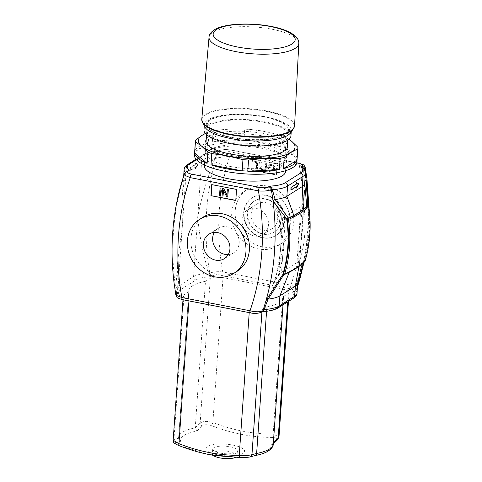 <?xml version="1.0" encoding="UTF-8"?>
<svg xmlns="http://www.w3.org/2000/svg" width="482" height="482" viewBox="0 0 482 482"><rect width="100%" height="100%" fill="white"/><g stroke="black" fill="none" stroke-linecap="round" stroke-linejoin="round"><path stroke-width="0.36" stroke-dasharray="2.41 1.81" d="M307.45 205.796L307.715 206.465A127.887 112.909 -122.1 0 1 308.89 218.46A127.887 112.909 -122.1 0 1 305.341 255.587A127.887 112.909 -122.1 0 1 303.919 260.696L303.648 261.575A213.14 63.738 4 0 0 303.726 261.527L299.189 279.638M304.726 261.744A0.97 0.892 46.7 0 1 304.003 261.961C299.129 266.546 292.393 270.77 283.808 274.632L282.801 274.692A213.14 63.738 4 0 0 284.266 274.029A213.14 63.738 4 0 0 289.586 271.39A213.14 63.738 4 0 0 299.165 265.383A213.14 63.738 4 0 0 302.774 262.419A213.14 63.738 4 0 0 303.618 261.636A213.14 63.738 4 0 0 303.672 261.581L303.684 261.521M306.154 180.039L307.552 205.561M303.365 262.979L303.726 261.527M283.85 274.68L284.266 274.029M297.719 283.03L297.719 283.085A29.065 8.694 4 0 0 297.719 283.03A29.065 8.694 4 0 0 297.075 280.964L301.051 268.034M302.335 263.853L302.774 262.419M182.401 299.641L182.467 299.653A2.904 1.054 101 0 0 182.823 299.569L250.995 312.812C254.984 313.469 258.027 313.318 260.111 312.366L261.467 311.517A26.161 7.82 4 0 0 276.343 308.233L291.761 298.563A26.161 7.82 4 0 0 291.905 292.423L293.948 291.929L295.086 290.562L297.075 280.964L298.256 280.223M304.865 180.846L304.04 181.365L305.365 193.499M305.395 173.285A29.065 8.694 4 0 0 303.666 170.025L304.04 181.365A29.065 8.694 -176 0 1 304.69 183.118A29.065 8.694 -176 0 1 304.684 183.431M308.004 201.277A253.243 223.582 57.9 0 1 301.123 272.39M264.04 117.024A40.693 12.171 4 0 0 207.26 124.338A40.693 12.171 4 0 0 247.001 139.316A40.693 12.171 4 0 0 288.447 130.013A40.693 12.171 4 0 0 264.04 117.024M204.356 165.838A40.693 12.171 -176 0 1 261.142 158.524A40.693 12.171 -176 0 1 285.543 171.514M264.425 116.777A41.657 12.46 4 0 0 206.296 124.272A41.657 12.46 4 0 0 246.983 139.605A41.657 12.46 4 0 0 289.411 130.08A41.657 12.46 4 0 0 264.425 116.777M264.04 122.314A41.657 12.46 4 0 0 205.91 129.803A41.657 12.46 4 0 0 246.597 145.136A41.657 12.46 4 0 0 289.025 135.617A41.657 12.46 4 0 0 264.04 122.314M290.959 135.749A43.597 13.038 4 0 0 264.811 121.832A43.597 13.038 4 0 0 203.976 129.67M290.429 132.948A43.597 13.038 4 0 0 291.315 130.646A43.597 13.038 4 0 0 265.166 116.722A43.597 13.038 4 0 0 204.332 124.561A43.597 13.038 4 0 0 204.886 126.965M235.608 457.436A12.592 3.766 4 0 0 237.512 455.635A12.592 3.766 4 0 0 225.208 451.001A12.592 3.766 4 0 0 212.381 453.881A12.592 3.766 4 0 0 213.189 455.339M220.268 453.104A12.592 3.766 4 0 0 237.843 450.839A12.592 3.766 4 0 0 225.546 446.205A12.592 3.766 4 0 0 212.719 449.085A12.592 3.766 4 0 0 220.268 453.104M180.611 441.295L175.695 442.729A2.904 2.675 77.4 0 1 173.942 439.518L178.617 438.228L178.943 439.825L180.611 441.295A45.32 13.55 4 0 1 196.957 431.041L195.24 427.799L200.157 423.082C203.055 421.123 207.29 420.894 212.875 422.383C232.686 430.245 252.779 434.149 273.155 434.095L278.988 436.855M175.695 442.729C174.49 443.247 175.677 444.229 179.256 445.663A2.904 0.892 -69.4 0 1 179.117 445.663M173.171 440.235L173.942 439.518L184.07 294.743A9.688 2.898 4 0 0 183.268 295.791A9.688 2.898 4 0 0 189.077 298.882L249.363 310.595A9.688 2.898 4 0 0 262.081 309.896L266.877 306.889L266.57 311.258M179.256 445.663L209.556 454.677M240.277 457.545L249.453 457.05A2.904 2.675 -102.6 0 0 249.875 457.008M249.453 457.05L255.105 455.55M254.532 455.653A45.32 13.55 4 0 0 270.878 445.398L272.438 444.693L273.252 443.036A47.471 14.195 -176 0 1 273.288 443.982M270.878 445.398L276.041 440.373A2.904 2.38 -135.2 0 0 277.53 439.807M266.877 306.889A47.471 14.195 4 0 0 283.537 297.412A47.471 14.195 4 0 0 283.5 296.466L273.252 443.036M276.041 440.373C277.331 438.662 276.144 437.686 272.487 437.433A2.904 1.181 90.9 0 0 273.155 434.095L283.283 289.321L222.997 277.608A9.688 2.898 4 0 0 210.279 278.307L205.483 281.313L195.24 427.799M272.487 437.433C251.893 437.373 231.511 433.414 211.321 425.552A2.904 0.892 110.6 0 0 212.875 422.383L222.997 277.608M211.321 425.552C207.381 424.335 204.368 424.497 202.289 426.046A2.904 2.38 44.8 0 1 200.157 423.082L210.279 278.307M202.289 426.046L196.957 431.041M283.5 296.466L288.29 293.46A9.688 2.898 4 0 0 289.092 292.411A9.688 2.898 4 0 0 283.283 289.321M205.483 281.313A47.471 14.195 4 0 0 188.823 290.791A47.471 14.195 4 0 0 188.86 291.737L178.617 438.228M217.575 454.797A19.376 5.796 -176 0 1 213.779 444.561A19.376 5.796 -176 0 1 244.488 450.525A19.376 5.796 -176 0 1 217.575 454.797M175.906 295.213L177.563 293.502L177.466 292.755A29.065 8.694 -176 0 1 175.737 289.495A29.065 8.694 -176 0 1 178.135 286.356L193.553 276.686A29.065 8.694 -176 0 1 208.778 273.113L206.007 263.28C201.627 246.772 198.873 231.264 197.74 216.737C201.108 199.283 206.188 181.594 212.972 163.675L217.159 153.222A29.065 8.694 4 0 0 201.934 156.795L186.516 166.465L182.323 226.407L177.725 261.063L177.093 281.416L177.466 292.755M208.778 273.113L208.929 273.824L209.821 273.27C212.803 271.86 217.099 271.402 222.714 271.902A2.904 1.054 -79 0 1 221.365 275.391C217.382 274.734 214.339 274.885 212.249 275.837L210.893 276.686L208.929 273.824M185.227 172.249A29.065 8.694 4 0 0 185.847 172.863L184.058 181.81L182.13 198.03L182.323 226.407L178.135 286.356A2.904 2.567 57.9 0 0 180.599 289.64A26.161 7.82 4 0 0 180.455 295.779L178.497 295.008L177.563 293.502M305.233 167.561L299.274 165.254L231.095 152.011C225.54 150.667 221.274 150.661 218.298 151.981L217.159 153.222M291.905 292.423L293.261 291.574C294.484 290.447 293.243 289.471 289.537 288.634A2.904 1.054 101 0 0 290.887 285.145L295.4 287.043L296.719 289.176L295.086 290.562M188.86 291.737L184.07 294.743M190.113 167.736L189.92 170.501L195.318 167.115L195.216 168.501L197.722 164.284L195.608 162.964L195.511 164.35L190.113 167.736L190.468 167.802L190.276 170.568L195.668 167.188L195.572 168.567L198.078 164.35L195.963 163.037L195.867 164.416L190.468 167.802M189.92 170.501L190.276 170.568M195.318 167.115L195.668 167.188M195.216 168.501L195.572 168.567M197.722 164.284L198.078 164.35M195.608 162.964L195.963 163.037M195.511 164.35L195.867 164.416M291.176 187.365L290.821 187.293L290.628 190.065L291.001 189.824M290.983 190.131L290.628 190.065M296.026 186.679L295.93 188.058L296.334 187.377M296.285 188.131L295.93 188.058M296.659 182.744L296.316 182.527L296.219 183.913L290.821 187.293M296.671 182.594L296.316 182.527M296.575 183.979L296.219 183.913M270.842 172.074C268.757 171.562 267.721 170.074 267.721 167.615L268.275 165.712L269.155 164.802L271.378 164.44C273.505 164.934 274.541 166.459 274.499 169.013L273.963 170.779L273.065 171.713L270.691 172.17L272.914 171.809L274.342 169.11C274.391 166.555 273.348 165.031 271.221 164.537L268.998 164.898L267.564 167.712C267.564 170.17 268.607 171.658 270.691 172.17M270.908 171.237L272.698 170.803L273.529 168.839C273.535 166.67 272.794 165.483 271.312 165.278L269.775 165.531L268.691 167.79C268.655 169.754 269.396 170.905 270.908 171.237L270.757 171.333C269.239 171.002 268.504 169.851 268.534 167.887L269.625 165.627L271.161 165.374C272.637 165.579 273.378 166.766 273.378 168.935L272.288 171.086L270.757 171.333M263.431 170.634C261.443 170.182 260.593 168.923 260.882 166.856L261.178 162.591L262.118 162.777L261.822 167.031C261.654 168.73 262.238 169.64 263.57 169.766L264.612 169.718L265.251 169.128L265.817 163.494L266.757 163.675L266.058 169.73L265.082 170.592L263.274 170.73L265.293 170.514L266.305 168.037L266.757 163.675M266.606 163.772L265.666 163.591L265.365 167.844L264.672 169.706L263.419 169.863C262.081 169.736 261.497 168.827 261.666 167.127L262.118 162.777M261.967 162.874L261.178 162.591M261.027 162.687L260.726 166.953C260.443 169.019 261.292 170.279 263.274 170.73M256.81 162.627L254.466 162.169L254.526 161.301L260.147 162.392L260.087 163.265L257.75 162.808L257.298 169.315L256.358 169.134L256.659 162.723L256.201 169.23L257.141 169.411L257.599 162.904L259.931 163.362L259.991 162.488L254.369 161.398L254.309 162.265L256.659 162.723M276.397 175.02L277.174 163.952L252.351 159.132L251.574 170.2L276.397 175.02L277.174 163.952M219.539 195.415L220.208 187.938M220.636 195.499L219.696 195.318M222.124 195.915L222.792 188.444M226.926 195.24L227.486 189.354M223.172 195.993L222.274 195.819M226.751 196.813L223.576 190.203M227.865 196.903L226.902 196.716M277.403 163.808L252.58 158.988L251.574 170.2M251.809 170.056L276.632 174.876M235.788 200.313L236.776 189.287L211.941 184.654M250.995 312.812A2.904 1.054 -79 0 1 250.694 312.902M261.467 311.517L262.895 311.402M303.666 170.025L303.919 169.062M263.124 188.143A31.969 28.227 -122.1 0 0 244.006 191.493A31.969 28.227 -122.1 0 0 237.084 233.577A31.969 28.227 -122.1 0 0 277.981 245.663A31.969 28.227 -122.1 0 0 289.242 213.628A31.969 28.227 -122.1 0 0 263.124 188.143M212.249 275.837A2.904 2.567 -122.1 0 1 209.821 273.27A253.243 223.582 57.9 0 1 208.122 261.949A253.243 223.582 57.9 0 1 215.086 162.35A253.243 223.582 57.9 0 1 218.298 151.981A2.904 2.567 57.9 0 1 219.274 150.721A2.904 2.567 57.9 0 1 221.021 150.414C223.112 149.456 226.148 149.312 230.137 149.968A2.904 1.054 101 0 1 230.492 149.878A2.904 1.054 101 0 1 231.095 152.011A243.555 215.026 -122.1 0 0 228.01 161.693A243.555 215.026 -122.1 0 0 221.045 261.292A243.555 215.026 -122.1 0 0 222.714 271.902L290.887 285.145A243.555 215.026 -122.1 0 0 293.978 275.457A243.555 215.026 -122.1 0 0 300.943 175.858A243.555 215.026 -122.1 0 0 299.274 165.254A2.904 1.054 101 0 0 298.732 163.139M302.636 167.772L303.57 169.278M196.499 159.741L204.79 154.541A26.161 7.82 -176 0 1 219.665 151.264L218.232 151.372L217.406 152.541M187.179 170.851L184.419 173.604M185.847 172.863L186.046 172.213M237.132 271.282A31.969 28.227 57.9 0 1 196.228 259.202A31.969 28.227 57.9 0 1 203.151 217.117M262.853 234.162A18.406 16.249 57.9 0 1 247.814 219.491A18.406 16.249 57.9 0 1 254.297 201.048A18.406 16.249 57.9 0 1 277.843 208.007A18.406 16.249 57.9 0 1 273.86 232.234A18.406 16.249 57.9 0 1 262.853 234.162M263.238 233.921A18.406 16.249 57.9 0 1 248.2 219.25A18.406 16.249 57.9 0 1 254.683 200.807A18.406 16.249 57.9 0 1 278.228 207.766A18.406 16.249 57.9 0 1 274.246 231.993A18.406 16.249 57.9 0 1 263.238 233.921M262.594 237.855A22.28 19.672 57.9 0 1 244.386 220.093A22.28 19.672 57.9 0 1 252.237 197.765A22.28 19.672 57.9 0 1 280.741 206.188A22.28 19.672 57.9 0 1 275.915 235.517A22.28 19.672 57.9 0 1 262.594 237.855M262.979 237.614A22.28 19.672 -122.1 0 0 276.3 235.276A22.28 19.672 -122.1 0 0 281.127 205.947A22.28 19.672 -122.1 0 0 252.622 197.524A22.28 19.672 -122.1 0 0 244.772 219.852A22.28 19.672 -122.1 0 0 262.979 237.614M266.588 185.968A31.969 28.227 -122.1 0 0 247.477 189.318A31.969 28.227 -122.1 0 0 240.548 231.396A31.969 28.227 -122.1 0 0 281.452 243.482A31.969 28.227 -122.1 0 0 292.713 211.447A31.969 28.227 -122.1 0 0 266.588 185.968M228.251 254.574A14.484 12.785 -122.1 0 0 233.613 252.845A14.484 12.785 -122.1 0 0 239.174 243.151A14.484 12.785 -122.1 0 0 232.438 229.197A14.484 12.785 -122.1 0 0 218.219 228.305A14.484 12.785 -122.1 0 0 214.333 232.378M251.206 213.827A14.484 12.785 -122.1 0 0 257.942 227.775A14.484 12.785 -122.1 0 0 272.161 228.673A14.484 12.785 -122.1 0 0 275.294 209.604A14.484 12.785 -122.1 0 0 256.767 204.133A14.484 12.785 -122.1 0 0 251.206 213.827M241.958 219.629A14.484 12.785 57.9 0 1 247.513 209.935A14.484 12.785 57.9 0 1 266.046 215.406A14.484 12.785 57.9 0 1 262.907 234.475A14.484 12.785 57.9 0 1 248.694 233.577A14.484 12.785 57.9 0 1 241.958 219.629M299.081 269.414L304.6 190.251L303.847 193.692L303.702 197.5C303.341 202.512 302.407 205.507 300.895 206.489L285.477 216.159C283.579 217.28 280.994 215.249 277.74 210.068L282.705 217.9L280.614 247.778C279.735 260.226 276.993 273.017 272.396 286.151L273.8 283.097C277.283 276.945 279.873 273.324 281.554 272.234L296.972 262.563C298.478 261.642 299.117 262.907 298.888 266.359L299.081 269.414L299.75 260.822L296.972 262.563L298.804 236.367L298.792 267.42M273.8 283.097C277.873 270.426 281.072 258.075 283.386 246.037C282.518 234.776 280.638 222.786 277.74 210.068M303.847 193.692L303.407 201.711L298.804 236.367L300.895 206.489L303.672 204.748L299.75 260.822A129.821 114.62 -122.1 0 0 303.672 204.748L304.6 190.251M276.487 207.887C280.199 220.557 281.572 233.86 280.614 247.778L278.783 273.969L281.554 272.234L285.477 216.159L282.705 217.9A129.821 114.62 57.9 0 1 278.783 273.969L272.396 286.151M277.56 210.182L281.741 216.593M304.028 193.577L303.799 202.759M298.979 267.305L299.641 262.208M273.613 283.211L277.584 276.041M205.428 133.394L209.092 131.658A51.351 15.358 -176 0 1 213.116 130.749L228.974 129.14A48.441 14.484 4 0 0 205.549 133.538M250.327 129.405L265.962 131.688A48.441 14.484 4 0 0 228.974 129.14L244.736 129.019A51.351 15.358 -176 0 1 250.327 129.405L249.543 140.648A51.351 15.358 -176 0 1 280.711 146.703L281.494 135.454A51.351 15.358 -176 0 1 285.38 136.912L288.983 139.25M288.857 139.364A48.441 14.484 4 0 0 265.962 131.688L281.494 135.454M194.439 154.951A51.351 15.358 -176 0 1 266.088 145.721A51.351 15.358 -176 0 1 296.882 162.115M195.541 140.16L194.752 151.402A51.351 15.358 -176 0 1 208.302 142.907L209.092 131.658M213.116 130.749L212.327 141.991A51.351 15.358 -176 0 1 243.946 140.262L244.736 129.019M285.38 136.912L284.597 148.161A51.351 15.358 -176 0 1 297.051 158.451L297.84 147.203M230.227 166.447A39.12 11.701 4 0 0 284.814 159.415A39.12 11.701 4 0 0 283.103 155.62A39.12 11.701 4 0 0 246.603 145.016A39.12 11.701 4 0 0 208.989 150.438A39.12 11.701 4 0 0 206.766 153.957A39.12 11.701 4 0 0 230.227 166.447M229.33 168.778A41.054 12.279 -176 0 1 207.037 151.975A41.054 12.279 -176 0 1 246.519 146.287A41.054 12.279 -176 0 1 284.82 157.415A41.054 12.279 -176 0 1 272.957 169.441A41.054 12.279 -176 0 1 229.33 168.778M262.124 135.858A39.12 11.701 -176 0 1 285.585 148.348A39.12 11.701 -176 0 1 283.362 151.866A39.12 11.701 -176 0 1 230.999 155.379A39.12 11.701 -176 0 1 209.248 146.685A39.12 11.701 -176 0 1 207.543 142.889A39.12 11.701 -176 0 1 262.124 135.858M287.399 144.986A41.054 12.279 4 0 0 263.027 133.532A41.054 12.279 4 0 0 206.212 139.31M212.327 141.991L243.946 140.262M249.543 140.648L280.711 146.703M284.597 148.161L297.051 158.451M194.752 151.402L208.302 142.907M303.473 261.859L304.003 261.961A0.97 0.349 101 0 0 304.449 260.798A0.97 0.361 -163.3 0 1 304.998 261.244M303.919 260.696L304.449 260.798C309.595 243.476 310.854 225.401 308.245 206.573A0.97 0.349 101 0 0 308.161 205.959M308.745 206.615L307.715 206.465M289.266 272.197L289.586 271.39M298.973 266.407L299.165 265.383M293.466 128.712A46.374 13.87 4 0 0 266.594 111.45A46.374 13.87 4 0 0 219.744 110.245A46.374 13.87 4 0 0 202.47 122.344M294.574 125.718A46.501 13.906 4 0 0 266.679 110.944A46.501 13.906 4 0 0 201.789 119.229M298.81 43.482A45.001 13.454 4 0 0 271.818 29.191A45.001 13.454 4 0 0 209.037 37.204M178.611 438.307A47.471 14.195 -176 0 1 178.575 437.361A47.471 14.195 -176 0 1 195.24 427.883M288.29 293.46L287.7 301.895M186.124 171.514A2.904 2.567 57.9 0 0 185.154 172.773A253.243 223.582 -122.1 0 0 181.943 183.136A253.243 223.582 -122.1 0 0 174.978 282.741A253.243 223.582 -122.1 0 0 176.671 294.056A2.904 2.567 -122.1 0 0 179.099 296.629C177.882 297.755 179.123 298.732 182.823 299.569M204.79 154.541A2.904 2.567 -122.1 0 0 203.049 154.849A2.904 2.567 -122.1 0 0 201.934 156.795L193.553 276.686A2.904 2.567 -122.1 0 0 196.017 279.97L180.599 289.64M297.581 285.049A253.243 223.582 57.9 0 1 295.978 290.001A2.904 2.567 -122.1 0 1 295.002 291.267A2.904 2.567 -122.1 0 1 294.996 291.267L293.948 291.929M295.285 289.917A29.065 8.694 -176 0 1 297.014 293.177M189.077 298.882L188.938 300.913M249.363 310.595L249.218 312.625M262.081 309.896L261.937 312.005M260.111 312.366A2.904 2.567 -122.1 0 0 261.81 312.083M180.455 295.779L179.099 296.629M276.343 308.233A2.904 2.567 -122.1 0 0 278.084 307.932M291.761 298.563A2.904 2.567 -122.1 0 0 293.496 298.262M293.261 291.574A2.904 2.567 -122.1 0 0 294.996 291.267M210.893 276.686A26.161 7.82 4 0 0 196.017 279.97M289.537 288.634L221.365 275.391M304.714 170.248A253.243 223.582 57.9 0 1 305.335 174.159M230.137 149.968L296.755 162.91M296.792 162.759L230.492 149.878L224.479 149.45C221.545 149.739 219.81 150.161 219.274 150.721A2.904 2.567 57.9 0 1 219.28 150.715L218.232 151.372M219.665 151.264L221.021 150.414M184.118 169.604A29.065 8.694 4 0 1 186.516 166.465A2.904 2.567 57.9 0 1 187.631 164.519M305.341 255.587L303.509 262.853M308.884 218.46L308.239 205.922M285.597 170.712L287.17 148.239M287.73 140.214L288.447 130.013M204.416 165.037L205.989 142.564M206.549 134.538L207.26 124.338M289.025 135.617L289.411 130.08M205.91 129.803L206.296 124.272M291.23 131.833L291.315 130.646M204.248 125.748L204.332 124.561M212.719 449.085L212.381 453.881M237.843 450.839L237.512 455.635M178.641 438.915L188.823 290.791M273.294 443.91L272.438 444.693M289.092 292.411L288.459 301.419M177.725 261.063L175.737 289.495C175.52 291.285 176.442 293.122 178.497 295.008M183.684 175.797L182.13 198.03M297.448 286.983L296.719 289.176L295.002 291.267M303.961 262.455L307.98 235.758L309.058 208.447M183.268 295.791L182.991 299.756M283.537 297.412L283.018 304.835M262.563 311.613L262.172 311.631M218.955 151.143C211.978 151.493 206.676 152.728 203.049 154.849L196.06 159.229M254.683 200.807L254.297 201.048M274.246 231.993L273.86 232.234M252.622 197.524L252.237 197.765M276.3 235.276L275.915 235.517M224.365 258.647L233.613 252.845M208.971 234.107L218.226 228.305M272.161 228.673L262.907 234.475M256.767 204.127L247.513 209.929M247.477 189.318L244.006 191.493M281.452 243.482L277.981 245.663M299.003 264.751L298.888 266.359M303.702 197.5L303.407 201.711M208.989 150.438L207.037 151.975M283.103 155.62L284.82 157.415M285.585 148.348L284.814 159.415M206.766 153.957L207.543 142.889M283.362 151.866L285.314 150.336M209.248 146.685L207.531 144.895"/><path stroke-width="0.72" d="M304.998 261.244A0.97 0.361 -163.3 0 1 304.992 261.316A0.97 0.361 -163.3 0 1 304.992 261.322A0.97 0.361 -163.3 0 1 304.955 261.383C300.057 265.986 293.297 270.227 284.669 274.107C289.845 256.653 291.122 238.445 288.489 219.473C297.117 215.593 303.877 211.351 308.775 206.748C311.408 225.715 310.137 243.928 304.955 261.383A0.97 0.892 46.7 0 1 304.732 261.744A0.97 0.892 46.7 0 1 304.726 261.744C299.75 266.419 292.929 270.703 284.266 274.589L284.266 274.589A0.97 0.807 -114.2 0 0 284.669 274.107A0.97 0.361 -163.3 0 1 283.482 273.951A0.97 0.349 101 0 0 283.687 274.662A0.97 0.349 101 0 0 283.808 274.632A0.97 0.807 -114.2 0 0 284.266 274.589A0.97 0.97 0 0 1 283.687 274.662L283.103 274.547L282.952 273.848A127.887 112.909 -122.1 0 0 286.748 219.617L287.254 218.467L286.73 218.617A174.388 52.152 -176 0 1 286.633 218.659A174.388 52.152 -176 0 1 286.525 218.708L273.005 200.825L286.525 218.708M305.335 174.159A253.243 223.582 57.9 0 1 306.154 180.039L307.649 205.459A174.388 52.152 -176 0 1 307.6 205.513A174.388 52.152 -176 0 1 307.552 205.561L307.558 205.82M282.56 274.77L266.04 300.431L268.161 299.105A29.065 8.694 4 0 0 279.903 295.84L279.199 305.986A29.065 8.694 -176 0 1 263.967 309.558L262.829 310.794A253.243 223.582 -122.1 0 0 266.04 300.431L282.681 274.728A213.14 63.738 4 0 0 282.801 274.692L283.277 274.529M307.552 205.561A174.388 52.152 -176 0 1 306.775 206.356A174.388 52.152 -176 0 1 303.359 209.363A174.388 52.152 -176 0 1 293.773 215.376A174.388 52.152 -176 0 1 288.266 217.972A174.388 52.152 -176 0 1 286.73 218.617M298.256 280.223L299.189 279.638L303.365 262.979M263.967 309.558L268.161 299.105L283.85 274.68M289.266 272.197L279.903 295.84L295.321 286.169A29.065 8.694 4 0 0 297.683 283.32A29.065 8.694 4 0 0 297.719 283.085L297.014 293.177A29.065 8.694 -176 0 1 294.616 296.316L279.199 305.986A2.904 2.567 -122.1 0 1 278.084 307.932C274.457 310.053 269.155 311.288 262.172 311.631M297.677 283.314L300.599 269.595L302.335 263.853M266.04 300.431A253.243 223.582 -122.1 0 0 273.005 200.825A253.243 223.582 -122.1 0 0 271.312 189.51L272.203 188.95L272.354 189.667A29.065 8.694 4 0 0 287.579 186.094L286.868 196.24A29.065 8.694 -176 0 1 275.126 199.5L288.266 217.972M308.004 201.277A253.243 223.582 57.9 0 0 307.956 200.193A253.243 223.582 57.9 0 0 306.154 180.039L304.865 180.846M304.684 183.118L306.775 206.356M298.732 163.139A2.904 1.054 101 0 0 298.671 163.121A2.904 1.054 101 0 0 298.31 163.211C302.015 164.043 303.25 165.025 302.027 166.145L300.678 167.001A26.161 7.82 -176 0 1 300.533 173.14L285.115 182.811A2.904 2.567 57.9 0 1 287.579 186.094L302.997 176.424A29.065 8.694 4 0 0 305.395 173.285L304.684 183.431A29.065 8.694 -176 0 1 302.286 186.57L286.868 196.24L293.773 215.376M272.354 189.667L275.126 199.5L273.005 200.825M303.509 262.853L301.123 272.39A253.243 223.582 57.9 0 1 299.189 279.638A253.243 223.582 57.9 0 1 297.581 285.049M285.597 170.712L285.543 171.514A40.693 12.171 -176 0 1 244.103 180.816A40.693 12.171 -176 0 1 204.356 165.838L204.416 165.037M204.248 125.748L203.976 129.67A43.597 13.038 4 0 0 246.555 145.715A43.597 13.038 4 0 0 290.959 135.749L291.23 131.833M204.886 126.965A43.597 13.038 4 0 0 246.911 140.611A43.597 13.038 4 0 0 290.429 132.948L293.466 128.712A46.374 13.87 4 0 1 247.176 136.858A46.374 13.87 4 0 1 202.47 122.344L204.886 126.965M213.189 455.339A12.592 3.766 4 0 0 219.937 457.9A12.592 3.766 4 0 0 235.608 457.436M179.117 445.663A2.904 0.892 -69.4 0 1 179.093 445.657A2.904 0.892 -69.4 0 1 178.955 443.657L173.171 440.235C173.978 441.994 171.586 442.325 179.087 445.651C190.583 450.188 202.271 453.466 214.159 455.502L240.349 457.551A2.904 1.181 -89.1 0 1 239.241 455.37C218.87 455.424 198.777 451.526 178.955 443.657L188.938 300.913M240.416 457.545A2.904 1.181 -89.1 0 1 240.349 457.551C243.398 457.484 244.525 457.767 249.935 456.99M209.556 454.677L240.277 457.545M249.875 457.008A2.904 2.675 -102.6 0 0 249.923 456.996A2.904 2.675 -102.6 0 0 249.929 456.996A2.904 2.675 -102.6 0 0 251.959 454.671C249.134 455.442 244.892 455.671 239.241 455.37L249.218 312.625M254.532 455.653C255.677 455.544 256.376 454.815 256.623 453.46L251.959 454.671L261.937 312.005M277.53 439.807A2.904 2.38 -135.2 0 0 277.566 439.771A2.904 2.38 -135.2 0 0 277.578 439.759A2.904 2.38 -135.2 0 0 278.168 438.234L273.252 442.958M273.294 443.91L277.578 439.759L278.988 436.855L278.168 438.234L287.7 301.895M259.768 187.384L191.589 174.141A2.904 1.054 101 0 0 190.239 177.635A243.555 215.026 57.9 0 0 187.155 187.317A243.555 215.026 57.9 0 0 180.19 286.923A243.555 215.026 57.9 0 0 181.859 297.527L175.906 295.219L174.201 283.94C169.821 249.387 172.152 216.069 181.19 183.985L184.413 173.604L185.727 175.731L190.239 177.635L258.418 190.878C264.022 191.372 268.317 190.92 271.312 189.51A2.904 2.567 57.9 0 0 268.884 186.938C266.781 187.896 263.744 188.04 259.768 187.384A2.904 1.054 101 0 0 258.418 190.878A243.555 215.026 57.9 0 1 260.081 201.482A243.555 215.026 57.9 0 1 253.116 301.087A243.555 215.026 57.9 0 1 250.031 310.769L181.859 297.527A2.904 1.054 101 0 0 182.461 299.653L250.634 312.896A2.904 1.054 -79 0 1 250.031 310.769C255.599 312.113 259.864 312.119 262.829 310.794A2.904 2.567 -122.1 0 1 261.859 312.059A2.904 2.567 -122.1 0 0 261.859 312.059C258.219 313.529 254.484 313.812 250.64 312.896A2.904 1.054 -79 0 0 250.694 312.902M290.983 190.131L291.176 187.365L296.575 183.979L296.671 182.594L298.786 183.913L296.285 188.131L296.382 186.745L290.983 190.131M266.57 311.258L256.635 453.381M291.001 189.824L296.382 186.745M296.334 187.377L298.436 183.847L296.659 182.744M298.786 183.913L298.436 183.847M219.539 195.415L220.479 195.596L220.991 188.221L220.051 188.034L219.539 195.415M220.479 195.596L220.991 188.221M220.051 188.034L221.148 188.125M223.021 196.09L223.425 190.3L226.751 196.813L227.715 196.999L228.227 189.625L227.329 189.45L226.926 195.24L223.6 188.727L222.636 188.54L222.124 195.915L223.021 196.09L223.552 190.553M222.636 188.54L223.756 188.631L226.95 194.891M227.329 189.45L228.384 189.528L227.715 196.999M210.953 195.68L211.725 184.612L236.548 189.432L235.77 200.5L210.953 195.68L235.788 200.313M211.941 184.654L211.182 195.535M261.81 312.083A2.904 2.567 -122.1 0 0 261.853 312.059L263.72 310.233M303.919 169.062L305.233 167.561C303.371 164.211 305.01 165.272 298.665 163.127L296.792 162.759M300.678 167.001L302.636 167.772C304.69 169.652 305.612 171.496 305.395 173.285M285.115 182.811A26.161 7.82 -176 0 1 270.239 186.088L272.203 188.95M189.227 170.357L186.136 171.508A2.904 2.567 57.9 0 1 187.872 171.206L189.227 170.357A26.161 7.82 -176 0 1 189.372 164.211L196.499 159.741M199.681 219.292A31.969 28.227 -122.1 0 0 192.758 261.377A31.969 28.227 -122.1 0 0 233.662 273.463A31.969 28.227 -122.1 0 0 244.916 241.428A31.969 28.227 -122.1 0 0 218.798 215.942A31.969 28.227 -122.1 0 0 199.681 219.292L203.151 217.117A31.969 28.227 57.9 0 1 222.268 213.767A31.969 28.227 57.9 0 1 248.387 239.247A31.969 28.227 57.9 0 1 237.132 271.282M229.92 248.953A14.484 12.785 57.9 0 1 224.365 258.647A14.484 12.785 57.9 0 1 205.838 253.171A14.484 12.785 57.9 0 1 208.971 234.107A14.484 12.785 57.9 0 1 223.19 234.999A14.484 12.785 57.9 0 1 229.92 248.953M214.333 232.378A14.484 12.785 -122.1 0 0 215.086 247.368A14.484 12.785 -122.1 0 0 228.251 254.574M205.549 133.538A48.441 14.484 4 0 0 202.368 135.165L205.428 133.394M288.983 139.25L291.664 141.316A48.441 14.484 4 0 0 288.857 139.364M297.743 148.878L291.02 152.384A48.441 14.484 4 0 0 291.664 141.316L297.84 147.203A51.351 15.358 -176 0 1 297.864 148.101A51.351 15.358 -176 0 1 297.743 148.878L296.954 160.126A51.351 15.358 -176 0 1 283.404 168.622L284.193 157.379A51.351 15.358 -176 0 1 280.169 158.289L264.407 158.409A48.441 14.484 4 0 0 291.02 152.384L284.193 157.379M264.407 158.409L248.543 160.018A51.351 15.358 -176 0 1 242.952 159.632L227.42 155.861A48.441 14.484 4 0 0 264.407 158.409M227.42 155.861L211.785 153.577A51.351 15.358 -176 0 1 207.899 152.119L201.723 146.233A48.441 14.484 4 0 0 227.42 155.861M201.723 146.233L195.439 141.829A51.351 15.358 -176 0 1 195.415 140.937A51.351 15.358 -176 0 1 195.541 140.16L202.368 135.165A48.441 14.484 4 0 0 201.723 146.233M280.169 158.289L279.379 169.537L247.76 171.267L248.543 160.018M242.952 159.632L242.163 170.881L210.995 164.826L211.785 153.577M297.864 148.101L296.882 162.115A51.351 15.358 -176 0 1 241.97 173.647A51.351 15.358 -176 0 1 194.439 154.951L195.415 140.937M242.163 170.881A51.351 15.358 -176 0 1 210.995 164.826M207.899 152.119L207.109 163.368A51.351 15.358 -176 0 1 194.656 153.077L195.439 141.829M279.379 169.537A51.351 15.358 -176 0 1 247.76 171.267M206.212 139.31A41.054 12.279 4 0 0 207.531 144.895A41.054 12.279 4 0 0 245.838 156.023A41.054 12.279 4 0 0 285.314 150.336A41.054 12.279 4 0 0 287.399 144.986M296.954 160.126L283.404 168.622M207.109 163.368L194.656 153.077M286.748 219.617L288.489 219.473A0.97 0.807 -114.2 0 0 287.724 218.557A0.97 0.349 101 0 0 287.278 219.72C289.887 238.554 288.622 256.629 283.482 273.951L282.952 273.848M308.161 205.959A0.97 0.349 101 0 0 308.04 205.862A0.97 0.349 101 0 0 307.92 205.892A0.97 0.892 46.7 0 1 308.775 206.748L308.745 206.615M307.45 205.796L307.92 205.892C303.045 210.471 296.316 214.695 287.724 218.557L287.254 218.467M297.014 293.177C296.978 294.978 295.809 296.677 293.496 298.262A2.904 2.567 -122.1 0 0 294.616 296.316L295.321 286.169L298.973 266.407M300.533 173.14A2.904 2.567 57.9 0 1 302.997 176.424L302.286 186.57L303.359 209.363M209.037 37.204A45.001 13.454 4 0 0 252.978 53.845A45.001 13.454 4 0 0 298.81 43.482C299.527 36.029 287.429 29.342 271.017 26.42C251.224 22.515 226.395 23.377 215.767 29.022C211.345 31.511 209.104 34.24 209.037 37.204L201.789 119.229A46.501 13.906 4 0 0 247.206 136.418A46.501 13.906 4 0 0 294.574 125.718L293.466 128.712M270.535 26.534A41.121 12.297 4 0 0 213.406 35.596A41.121 12.297 4 0 0 278.578 48.254A41.121 12.297 4 0 0 270.535 26.534M283.018 304.835L273.288 443.982A47.471 14.195 -176 0 1 256.623 453.46M302.027 166.145A2.904 2.567 57.9 0 1 304.461 168.718A253.243 223.582 57.9 0 1 304.714 170.248M296.755 162.91L298.31 163.211M270.239 186.088L268.884 186.938M184.419 173.604L186.124 171.514A2.904 2.567 57.9 0 1 186.136 171.508M196.06 159.229L187.631 164.519A2.904 2.567 57.9 0 1 189.372 164.211M187.631 164.519C185.377 166.025 184.202 167.718 184.118 169.604A29.065 8.694 4 0 0 185.227 172.249M191.589 174.141C187.884 173.303 186.648 172.327 187.872 171.206M304.732 261.744A0.97 0.97 0 0 0 304.992 261.316M304.992 261.322C310.173 243.856 311.45 225.642 308.817 206.676A0.97 0.97 0 0 0 308.04 205.862L307.498 205.754M308.239 205.922L307.95 200.193M287.17 148.239L287.73 140.214M205.989 142.564L206.549 134.538M201.789 119.229L202.47 122.344M298.81 43.482L294.574 125.718M249.923 456.996L255.105 455.55M273.288 443.982C273.36 446.603 271.312 449.176 267.142 451.706C263.973 453.393 259.87 454.695 254.839 455.617M288.459 301.419L278.994 436.855M303.961 262.455L299.943 278.789L297.448 286.983M309.058 208.447L306.932 178.84L305.239 167.561M182.991 299.756L173.171 440.235M182.467 299.653C175.966 297.472 177.581 298.322 175.906 295.219M293.496 298.262L278.084 307.932M184.118 169.604L183.684 175.797M237.126 271.288L233.656 273.463"/></g></svg>
